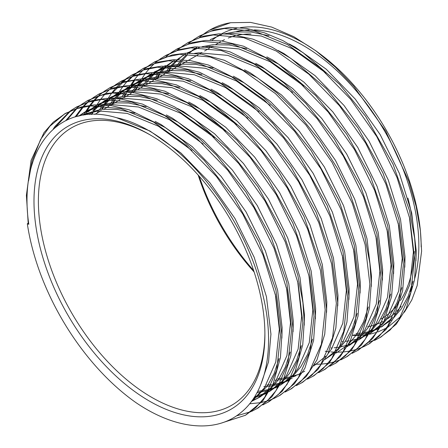 <?xml version="1.0" encoding="UTF-8"?>
<svg xmlns="http://www.w3.org/2000/svg" width="448" height="448" viewBox="0 0 448 448"><rect width="100%" height="100%" fill="white"/><g stroke="black" fill="none" stroke-linecap="round" stroke-linejoin="round"><path stroke-width="0.67" d="M199.198 176.215A163.279 94.27 -120 0 0 253.63 270.491M367.612 326.782A163.279 94.27 -120 0 0 372.73 325.545M373.934 325.181A163.279 94.27 -120 0 0 382.827 321.524M384.188 320.796A163.279 94.27 -120 0 0 384.586 320.572M387.509 318.797A163.279 94.27 -120 0 0 394.906 313.029M396.693 311.31A163.279 94.27 -120 0 0 401.128 306.309M409.931 291.788A163.279 94.27 -120 0 0 412.182 286.356M414.742 278.426A163.279 94.27 -120 0 0 418.841 245.577A163.279 94.27 -120 0 0 254.268 29.904M198.173 175.067A160.171 92.473 -120 0 0 254.111 271.958M381.27 318.898A160.171 92.473 -120 0 0 384.916 316.596M386.411 315.521A160.171 92.473 -120 0 0 398.401 303.414M400.394 300.558A160.171 92.473 -120 0 0 414.327 251.468M150.55 135.122A160.171 92.473 -120 0 0 71.557 127.814A160.171 92.473 -120 0 0 38.388 201.135A160.171 92.473 -120 0 0 108.298 362.326A160.171 92.473 -120 0 0 231.728 405.238A160.171 92.473 -120 0 0 264.897 333.172M33.986 201.135A163.279 94.27 -120 0 0 149.442 401.111A163.279 94.27 -120 0 0 264.902 334.454A163.279 94.27 -120 0 0 149.447 134.478A163.279 94.27 -120 0 0 33.986 201.135M222.533 422.694L245.487 415.251L262.752 400.915L273.056 384.003L280.426 357.638L281.882 334.807L275.946 290.13L259.168 242.01L234.069 197.383L204.092 160.222L182.426 140.168L165.161 127.49L129.237 109.838L111.227 105.61L94.27 104.899L81.452 106.887L65.576 113.31L53.183 122.214L43.966 132.698L31.091 160.406L26.393 195.367L28.196 223.25L28.806 224.291L27.322 223.754A175.722 101.455 -120 0 0 135.593 402.377C175.403 429.688 215.986 433.552 241.097 412.406C266.633 391.804 275.414 346.668 262.987 295.378C246.786 215.247 176.736 130.362 116.558 117.701C57.775 99.954 17.836 149.985 28.806 224.291M64.882 113.719L49.89 126.202L40.544 139.574L32.11 160.978L28.538 180.947M245.487 415.251L256.01 407.422L264.768 397.202L276.713 370.037L280.482 335.614L275.783 296.302L262.903 254.8L242.693 213.954L216.496 176.568L186.06 145.202L153.434 122.013L120.814 108.606L90.378 105.902L76.692 108.646L64.182 114.117M209.412 30.268L230.636 22.714A175.722 101.455 -120 0 0 209.798 30.044L204.658 33.314M209.608 30.156A175.722 101.455 -120 0 0 204.915 33.197M203.997 33.785L199.545 37.358M180.746 63.986L180.303 65.033M374.522 340.424L380.946 337.042L396.301 324.128L406.202 308.594L414.518 280.017L415.94 257.41L414.658 238.302L409.472 210.549L393.008 164.125L365.585 116.295L339.522 84.258L302.994 52.618L282.867 40.589L264.522 32.844L246.378 28.375L229.449 27.434L214.2 29.837L199.64 35.913L193.486 39.766M379.546 337.848L390.074 330.025L398.826 319.805L410.777 292.634L414.546 258.216L409.847 218.904L396.967 177.402L376.757 136.556L350.554 99.165L320.124 67.799L287.498 44.615L254.873 31.203L224.442 28.504L210.75 31.242L198.24 36.719M192.825 40.236L188.373 43.803M171.091 67.094L169.131 71.478M363.35 346.875L369.774 343.493L386.014 329.51L393.758 317.604L402.662 290.651L404.768 263.855L398.894 219.425L382.984 173.107L357.868 127.775L326.48 88.749L290.993 58.498L272.054 47.219L252.896 39.138L229.634 34.143L218.613 33.869L203.577 36.137L188.468 42.358L182.314 46.217M368.374 344.299L378.902 336.476L387.654 326.256L399.605 299.085L403.374 264.662L398.675 225.355L385.795 183.854L365.585 143.007L339.382 105.616L308.952 74.25L276.326 51.061L243.701 37.654L213.27 34.955L199.578 37.694L187.068 43.165M181.653 46.687L177.201 50.254M159.919 73.545L157.959 77.93M352.178 353.326L358.602 349.944L372.607 338.565L384.154 320.863L391.625 296.335L393.596 270.306L387.716 225.842L370.524 176.714L346.556 134.014L315.644 95.547L278.718 64.204L243.606 46.234L221.698 40.947L205.828 40.41L192.338 42.605L177.296 48.81L171.142 52.662M357.202 350.75L367.73 342.922L376.488 332.702L388.433 305.536L392.202 271.113L387.503 231.806L374.623 190.305L354.413 149.458L328.21 112.067L297.78 80.702L265.154 57.512L232.529 44.106L202.098 41.406L188.406 44.145L175.896 49.616M170.481 53.138L166.029 56.706M341.001 359.778L347.43 356.395L361.379 345.083L373.066 327.135L380.313 303.565L382.424 276.758L376.897 233.783L360.287 185.231L333.906 138.292L305.771 103.365L283.931 82.902L264.751 68.813L229.942 51.839L211.882 47.578L194.897 46.844L179.043 49.661L166.124 55.261L159.97 59.114M346.03 357.202L356.558 349.373L365.316 339.153L377.261 311.987L381.03 277.564L376.331 238.252L363.451 196.75L343.241 155.904L317.038 118.518L286.608 87.153L253.982 63.963L221.357 50.551L190.926 47.852L177.24 50.596L164.724 56.067M159.309 59.59L154.857 63.157M154.241 63.7L150.086 67.799M149.514 68.421L145.678 73.063M145.158 73.769L141.646 78.977M141.17 79.761L138.006 85.568M137.575 86.442L135.615 90.832M329.829 366.229L336.258 362.841L351.372 350.207L362.387 332.5L369.421 308.426L371.252 283.209L369.869 263.222L364.801 236.426L349.804 193.211L337.394 168.375L320.102 140.963L296.419 111.754L277.054 92.988L257.561 77.907L224.409 60.278L201.326 54.118L185.982 53.189L172.166 54.958L154.952 61.712L148.798 65.565M134.859 80.125L131.393 85.406M334.863 363.647L345.386 355.824L354.144 345.604L366.089 318.433L369.858 284.015L365.159 244.703L352.279 203.202L332.069 162.355L305.866 124.964L275.436 93.598L242.81 70.414L210.185 57.002L179.754 54.303L166.068 57.042L153.552 62.518M148.137 66.035L143.685 69.602M143.069 70.151L138.919 74.25M138.348 74.872L134.506 79.514M133.986 80.22L130.474 85.428M128.951 88.01L126.834 92.019M126.403 92.893L124.886 96.236M318.657 372.674L325.086 369.292L340.105 356.77L350.314 340.906L358.036 316.098L360.08 289.66L354.206 245.202L338.738 199.903L311.097 150.511L282.862 115.662L263.805 97.653L244.143 82.846L208.477 65.033L190.529 60.626L173.583 59.685L158.284 62.098L143.78 68.158L137.626 72.01M143.086 68.566L138.365 71.68M137.71 72.162L133.291 75.796M132.681 76.35L128.57 80.517M323.691 370.098L334.214 362.275L342.972 352.055L354.917 324.884L358.686 290.466L353.987 251.154L341.107 209.653L320.897 168.806L294.694 131.415L264.264 100.05L231.638 76.866L199.013 63.454L168.582 60.754L154.896 63.493L142.386 68.964M136.97 72.486L132.513 76.054M131.897 76.602L127.742 80.702M127.176 81.323L123.334 85.966M122.814 86.666L119.302 91.874M118.826 92.663L117.062 95.754M115.237 99.344L113.271 103.729M307.485 379.126L313.914 375.743L329.162 362.953L339.903 345.71L346.954 322.034L348.908 296.106L342.983 251.44L327.236 205.615L299.606 156.509L272.423 122.886L249.687 101.657L233.33 89.538L199.601 72.274L178.399 66.931L161.437 66.192L147.19 68.527L132.608 74.609L126.454 78.467M126.538 78.613L113.036 92.31M312.519 376.55L323.042 368.721L331.8 358.506L343.745 331.335L347.514 296.912L342.815 257.606L329.935 216.104L309.725 175.258L283.528 137.866L253.092 106.501L220.466 83.311L187.841 69.905L157.41 67.206L143.724 69.944L131.214 75.415M125.798 78.938L121.341 82.505M120.725 83.054L116.57 87.147M116.004 87.774L112.162 92.417M111.642 93.117L108.13 98.325M107.654 99.114L107.055 100.128M106.607 100.906L104.49 104.922M104.065 105.795L102.542 109.138M302.753 382.189L317.828 369.594L328.082 353.578L335.86 328.042L337.736 302.557L331.856 258.093L316.322 212.643L290.696 166.27L261.716 129.825L239.702 109.077L222.746 96.382L188.754 78.837L166.936 73.343L151.217 72.587L136.506 74.844L121.436 81.06L115.282 84.913M296.318 385.577L301.347 383.001L311.87 375.172L320.628 364.952L332.573 337.786L336.342 303.363L331.643 264.051L318.763 222.555L298.553 181.703L272.356 144.318L241.92 112.952L209.294 89.762L176.669 76.356L146.238 73.657L132.552 76.395L120.042 81.866M114.626 85.389L110.169 88.956M109.553 89.505L105.403 93.598M104.832 94.226L100.99 98.862M100.47 99.568L96.958 104.776M96.639 105.297L91.874 114.436M285.146 392.022L291.57 388.646L306.242 376.522L316.943 359.951L324.744 334.163L326.564 309.008L321.166 266.577L304.052 216.642L279.009 171.954L247.99 133.599L210.414 102.06L176.568 84.93L153.496 79.503L140.711 79.005L123.407 81.844L110.264 87.511L104.115 91.364M99.165 95.704L95.054 99.865M94.489 100.498L90.692 105.213M90.171 105.924L85.893 112.594M290.175 389.452L300.698 381.623L309.456 371.403L321.401 344.238L325.17 309.814L320.471 270.502L307.591 229.001L287.381 188.154L261.184 150.769L230.748 119.398L198.122 96.214L165.497 82.802L135.066 80.102L121.38 82.846L108.87 88.318M103.454 91.834L98.997 95.407M98.381 95.95L94.231 100.05M93.66 100.671L89.818 105.314M89.298 106.019L84.711 113.025M84.263 113.809L83.546 115.108M273.974 398.474L280.398 395.091L294.37 383.757L304.909 368.178L313.6 340.463L315.398 315.459L309.456 270.766L292.863 223.048L268.178 178.914L236.919 140.157L199.752 108.847L164.914 91.213L144.794 86.268L127.826 85.546L113.814 87.842L99.092 93.962L92.938 97.815M87.993 102.155L83.882 106.316M83.317 106.949L76.121 116.693M279.003 395.898L289.526 388.074L298.284 377.854L310.229 350.683L313.998 316.266L309.299 276.954L296.419 235.452L276.209 194.606L250.012 157.214L219.576 125.849L186.95 102.665L154.325 89.253L123.894 86.554L110.208 89.292L97.698 94.769M92.282 98.286L87.825 101.853M87.209 102.402L83.059 106.501M82.488 107.122L75.034 117.001M262.802 404.925L269.226 401.542L282.1 391.39L294.902 372.198L302.747 344.859L304.226 321.91L302.932 302.742L297.763 275.094L283.304 233.122L257.936 186.743L227.377 148.31L194.085 119.09L174.3 106.73L156.722 98.734L134.652 92.87L123.486 91.868L105.689 93.537L87.92 100.408L81.766 104.266M76.826 108.601L66.976 120.036M267.831 402.349L278.354 394.526L287.112 384.306L299.057 357.134L302.826 322.711L298.127 283.405L285.247 241.903L265.037 201.057L238.84 163.666L208.404 132.3L175.778 109.11L143.153 95.704L112.722 93.005L99.036 95.743L86.526 101.214M81.11 104.737L76.653 108.304M76.037 108.853L65.722 120.635M251.63 411.376L258.054 407.994L271.818 396.889L283.651 378.823L290.87 355.561L293.054 328.356L286.742 282.15L271.135 237.322L246.014 192.069L216.619 155.198L199.097 138.348L177.99 122.13L142.486 104.082L120.624 98.93L106.534 98.386L92.092 100.57L76.748 106.859L70.594 110.712M76.054 107.268L71.333 110.382M70.683 110.863L55.188 127.394M256.659 408.8L267.182 400.971L275.94 390.751L287.885 363.586L291.654 329.162L286.955 289.856L274.075 248.354L253.865 207.508L227.668 170.117L197.232 138.751L164.606 115.562L131.986 102.155L101.55 99.456L87.864 102.194L75.354 107.666M69.938 111.188L55.138 126.252L53.234 129.046M369.029 342.205L377.714 338.772M325.214 351.26L327.919 351.63M328.916 351.742L329.526 351.809M330.926 351.938L334.594 352.156M336.633 352.201L343.017 351.982M343.907 351.904L349.938 351.064M350.773 350.902L356.462 349.462M357.252 349.216L362.606 347.206M314.535 364.274L321.177 364.14M322.073 364.078L328.149 363.311M328.989 363.154L334.718 361.794M335.513 361.558L340.911 359.615M249.626 403.788L260.562 402.662M261.397 402.5L267.086 401.061M267.876 400.814L273.23 398.804M236.466 415.867L250.886 411.706M421.159 246.915A166.555 96.163 -120 0 0 420.179 228.855M420.409 230.731L419.978 227.013A166.555 96.163 -120 0 0 320.034 53.9L315.862 50.803L335.283 67.066L353.73 86.257L385.689 131.118L408.722 181.037L416.097 206.293L420.409 230.731L421.607 251.126L417.172 285.622L411.785 299.986L404.331 312.284M317.979 52.394A166.555 96.163 -120 0 0 240.324 27.653M236.79 28.302A166.555 96.163 -120 0 0 221.687 33.796M220.231 34.602A166.555 96.163 -120 0 0 212.139 40.253M200.962 52.651A166.555 96.163 -120 0 0 200.458 53.39M230.636 22.714L250.55 22.4L271.718 27.098L293.815 36.708L315.862 50.803M249.161 29.91A163.279 94.27 -120 0 0 235.833 31.797M229.505 33.813A163.279 94.27 -120 0 0 228.838 34.076M210.252 46.351A163.279 94.27 -120 0 0 209.367 47.258M401.251 316.047L387.705 327.331M386.305 328.138L377.821 331.985M376.718 332.366L369.298 334.32M368.262 334.51L361.038 335.384M360.002 335.446L352.677 335.44M27.322 223.754L28.196 223.25M413.93 232.803A160.171 92.473 -120 0 0 407.932 198.1M250.981 33.975A160.171 92.473 -120 0 0 237.686 35.235M235.077 35.829A160.171 92.473 -120 0 0 228.25 38.024M224.482 39.682A160.171 92.473 -120 0 0 221.973 40.981M356.037 333.469L361.082 333.088M362.186 332.954L362.712 332.881M364.42 332.612L369.981 331.391M371.123 331.066L379.585 327.796M380.895 327.135L391.647 319.754M393.557 317.996L401.274 308.857L408.206 296.167L413.073 281.148M415.946 260.781L416.181 250.286L411.684 212.906L399.409 173.438L380.162 134.59L355.214 99.036L326.239 69.205L295.182 47.163L289.223 43.994M268.974 35.778L251.496 32.066L235.144 31.864L224.33 33.83M221.693 34.608L210.196 39.687M381.651 323.966L369.678 333.665L380.475 326.206M382.385 324.447L390.102 315.302L397.034 302.618L401.901 287.599M404.774 267.232L405.009 256.738L400.512 219.352L388.237 179.883L368.99 141.042L344.042 105.482L315.067 75.656L284.01 53.609L278.051 50.439M196.762 47.516L193.62 49.672M192.326 50.652L189.33 53.15M187.37 54.97L182.907 59.786M182.202 60.637L178.08 66.315M370.479 330.411L358.506 340.116L369.303 332.657M371.213 330.893L378.93 321.754L385.862 309.064L390.729 294.05M393.602 273.683L393.837 263.189L389.34 225.803L377.065 186.334L357.818 147.493L332.87 111.933L303.895 82.107L272.838 60.06L266.862 56.885M246.63 48.681L229.152 44.968L212.8 44.761L201.986 46.726M199.349 47.51L186.883 53.161M185.59 53.967L182.448 56.123M181.154 57.103L178.158 59.601M177.262 60.413L171.735 66.231M171.03 67.088L166.908 72.766M349.434 345.358L358.131 339.108M360.041 337.344L367.758 328.205L374.69 315.515L379.557 300.502M382.43 280.134L382.665 269.64L378.168 232.254L365.893 192.786L346.646 153.938L321.698 118.384L292.723 88.558L261.666 66.511L255.707 63.342M174.418 60.418L166.986 66.052M166.09 66.864L160.563 72.682M159.858 73.539L155.736 79.212M336.157 353.024L346.959 345.554M348.869 343.795L356.586 334.656L363.524 321.966L368.385 306.947M371.263 286.574L371.493 276.091L366.996 238.706L354.721 199.237L335.474 160.39L310.526 124.835L281.551 95.004L250.494 72.962L244.513 69.782M165.514 65.486L164.539 66.063M163.246 66.87L155.814 72.498M154.918 73.315L149.391 79.134M148.686 79.99L146.082 83.434M145.068 84.902L144.564 85.663M336.963 349.765L324.99 359.464L335.787 352.005M337.697 350.246L345.414 341.107L352.352 328.418L357.213 313.398M360.091 293.031L360.321 282.537L355.824 245.157L343.554 205.688L324.302 166.841L299.354 131.281L270.379 101.455L239.322 79.414L233.352 76.233M213.119 68.029L195.636 64.316L179.284 64.114L168.47 66.08M165.833 66.858L154.342 71.938M152.074 73.315L144.642 78.949M143.746 79.761L138.219 85.585M137.514 86.442L133.392 92.114M348.919 299.477L349.149 288.988L344.652 251.602L332.382 212.134L313.13 173.292L288.182 137.732L259.207 107.906L228.15 85.859L222.174 82.684M201.947 74.48L184.464 70.767L168.112 70.56L157.298 72.526M154.661 73.31L142.173 78.966M140.902 79.766L133.47 85.4M132.574 86.212L127.047 92.036M126.342 92.887L123.738 96.331M122.724 97.804L122.22 98.566M277.833 378.616L282.884 378.235M283.982 378.101L291.777 376.538M292.919 376.214L297.461 374.662M298.967 374.046L301.381 372.949M302.691 372.288L304.752 371.157M337.747 305.934L337.977 295.439L333.48 258.054L321.21 218.585L301.958 179.738L277.01 144.183L248.035 114.358L216.978 92.31L211.014 89.135M190.775 80.926L173.292 77.218L156.94 77.011L146.126 78.977M143.489 79.761L131.998 84.84M129.73 86.218L122.298 91.851M121.402 92.663L116.866 97.328M115.17 99.338L111.048 105.017M266.661 385.067L271.712 384.686M272.81 384.552L280.605 382.99M281.747 382.665L286.289 381.114M287.795 380.498L290.209 379.394M291.525 378.739L292.169 378.392M326.575 312.374L326.805 301.89L322.308 264.505L310.038 225.036L290.786 186.189L265.838 150.634L236.863 120.809L205.806 98.762L199.83 95.581M179.603 87.377L162.12 83.67L145.768 83.462L134.954 85.428M132.317 86.206L120.826 91.286M118.558 92.669L111.126 98.302M109.166 100.122L104.703 104.933M103.998 105.79L101.394 109.234M100.38 110.701L99.876 111.462M257.673 391.401L269.433 389.441M270.575 389.116L275.117 387.565M276.623 386.949L279.037 385.846M280.353 385.185L291.105 377.804M293.009 376.046L300.726 366.906L307.664 354.217L312.525 339.198M315.403 318.83L315.633 308.336L311.142 270.956L298.866 231.487L279.614 192.64L254.666 157.086L225.691 127.254L194.634 105.213L188.664 102.032M168.431 93.828L150.948 90.115L134.596 89.914L123.782 91.879M121.145 92.658L109.654 97.737M107.386 99.12L104.244 101.27M102.95 102.256L99.954 104.748M99.058 105.56L94.522 110.23M93.408 111.53L91.112 114.458M254.643 396.749L267.865 392.297M269.181 391.636L269.825 391.294M281.103 382.015L269.136 391.714L279.933 384.255M281.837 382.497L289.554 373.352L296.492 360.668L301.358 345.649M304.231 325.265L304.461 314.787L299.97 277.407L287.694 237.938L268.442 199.091L243.494 163.531L214.519 133.706L183.462 111.658L177.503 108.489M157.259 100.279L139.776 96.566L123.424 96.365L112.61 98.33M109.973 99.109L98.482 104.188M96.214 105.566L88.026 111.882M86.822 113.019L84.924 114.946M251.927 400.786L258.653 397.746M251.412 401.492L260.064 396.962L268.761 390.706M270.665 388.942L278.382 379.803L285.32 367.114L290.186 352.1M293.059 331.733L293.289 321.238L288.798 283.853L276.522 244.384L257.27 205.542L232.322 169.982L203.347 140.157L172.29 118.11L166.326 114.94M146.087 106.73L128.604 103.018L112.252 102.81L101.438 104.776M98.801 105.56L87.31 110.639L81.9 114.173M80.606 115.153L79.783 115.808M250.869 402.209L267.21 386.254L274.148 373.565L279.014 358.551M281.887 338.173L282.117 327.69L277.626 290.304L265.35 250.835L246.098 211.988L221.15 176.434L192.175 146.608L161.118 124.561L155.148 121.386M134.915 113.176L117.432 109.469L101.086 109.262L77.482 116.334M260.557 385.162L268.52 361.894L270.945 334.141L266.454 296.755L254.178 257.286L234.926 218.439L209.978 182.885L181.003 153.059L149.946 131.012L116.558 117.701M353.242 335.082L360.489 334.41M363.311 333.917L369.482 332.326M370.653 331.94L374.377 330.506M375.861 329.851L379.456 328.02M380.85 327.214L392.823 317.514M395.069 314.966L398.479 310.47L409.825 284.637L413.386 251.899L409.377 216.798M326.049 73.108L292.387 48.776L261.324 36.03L232.35 33.477L228.133 34.02M342.07 341.533L343.465 341.466M345.251 341.337L349.317 340.861M350.42 340.682L358.31 338.772M359.481 338.391L368.284 334.471M383.897 321.418L387.307 316.915L398.653 291.082L402.214 258.35L398.205 223.25M196.235 47.751L192.147 50.344M190.826 51.285L188.429 53.144M187.466 53.95L187.006 54.348M185.78 55.446L181.574 59.707M180.835 60.547L176.142 66.64M175.538 67.542L175.286 67.928M330.898 347.978L332.293 347.917M334.079 347.788L338.145 347.306M340.967 346.814L347.138 345.223M348.309 344.837L357.112 340.922M372.725 327.869L376.135 323.366L387.481 297.534L391.042 264.802L387.033 229.701M303.705 86.005L270.043 61.673L238.986 48.933L210.006 46.374L205.778 46.922M185.063 54.202L180.975 56.795M179.654 57.736L177.257 59.595M176.294 60.402L170.408 66.153M169.663 66.998L164.976 73.091M164.366 73.993L164.114 74.379M347.334 346.567L359.307 336.862M361.553 334.314L364.963 329.818L376.309 303.985L379.87 271.253L375.861 236.152M292.533 92.456L258.871 68.124L227.814 55.378L198.834 52.825L194.606 53.374M173.891 60.648L166.085 66.046M165.122 66.853L159.236 72.604M158.491 73.45L153.804 79.542M153.194 80.444L152.942 80.825M162.719 67.099L154.913 72.498M153.95 73.304L148.064 79.055M147.319 79.895L142.632 85.988M142.022 86.895L141.77 87.276M339.209 347.217L342.619 342.714L353.965 316.882L357.526 284.15L353.517 249.049M270.189 105.353L236.527 81.026L205.47 68.281L176.495 65.727L172.267 66.27M168.711 66.948L153.423 72.514M151.95 73.321L143.741 78.949M142.778 79.755L136.892 85.506M136.147 86.346L131.46 92.439M130.85 93.341L130.598 93.727M313.818 365.915L325.791 356.216M328.037 353.668L331.447 349.166L342.793 323.333L346.354 290.601L342.345 255.5M259.017 111.804L225.355 87.472L194.298 74.732L165.323 72.173L161.095 72.722M157.539 73.399L142.251 78.96M140.778 79.772L132.569 85.394M131.606 86.201L125.72 91.958M124.975 92.798L121.979 96.516M120.943 97.944L120.288 98.89M119.678 99.792L119.426 100.178M275.038 380.229L282.285 379.557M283.388 379.383L290.002 377.866M292.449 377.087L296.178 375.659M297.657 374.998L301.252 373.173M247.845 118.255L214.183 93.923L183.126 81.178L154.151 78.624L149.923 79.173M146.367 79.845L131.079 85.411M129.606 86.218L121.397 91.846M120.434 92.652L115.203 97.681M113.803 99.249L109.116 105.342M108.506 106.243L108.254 106.624M263.866 386.68L271.113 386.008M272.216 385.829L280.112 383.925M281.277 383.538L285.006 382.11M286.485 381.45L290.08 379.624M236.678 124.706L203.011 100.374L171.954 87.629L142.979 85.075L138.751 85.618M135.195 86.296L119.913 91.862M118.434 92.669L110.225 98.297M109.262 99.103L108.808 99.495M107.576 100.593L103.376 104.854M102.631 105.7L99.641 109.418M98.599 110.846L97.082 113.075M256.911 392.84L268.94 390.376M270.105 389.99L273.834 388.562M275.313 387.901L278.908 386.07M280.302 385.263L292.275 375.564M294.521 373.016L297.931 368.519L309.277 342.686L312.838 309.949L308.829 274.848M225.506 131.158L191.839 106.826L160.782 94.08L131.807 91.526L127.579 92.07M124.023 92.747L108.735 98.314M107.262 99.12L102.771 101.942M101.45 102.883L99.053 104.748M98.09 105.554L92.859 110.583M91.728 111.843L89.494 114.531M253.91 397.902L262.662 395.007M264.141 394.352L267.736 392.521M283.349 379.467L286.759 374.965L298.105 349.132L301.666 316.4L297.657 281.299M214.334 137.603L180.667 113.271L149.61 100.531L120.635 97.978L116.407 98.521M112.851 99.198L97.563 104.759M96.09 105.571L86.464 112.398M85.232 113.495L83.513 115.142M257.27 398.574L269.931 388.461M272.177 385.918L275.587 381.416L286.933 355.583L290.494 322.851L286.49 287.75M203.162 144.054L169.495 119.722L138.438 106.982L109.463 104.423L105.235 104.972M101.679 105.644L84.515 112.252L78.786 116.021M251.367 401.548L264.421 387.867L275.761 362.034L279.322 329.302L275.318 294.202M191.99 150.506L158.323 126.174L127.266 113.428L98.291 110.874L78.35 116.122M302.742 382.194L301.347 383.001M220.562 41.787L215.802 44.537M213.007 46.15L210.784 47.432M209.39 48.238L204.63 50.982M201.835 52.595L199.618 53.878M198.218 54.684L188.44 60.329M187.046 61.135L177.274 66.78M175.874 67.586L166.102 73.231M164.702 74.038L154.93 79.677M153.53 80.489L143.758 86.128M142.358 86.934L137.598 89.684M134.809 91.297L132.586 92.579M131.186 93.386L121.414 99.03M120.014 99.837L110.242 105.482M108.842 106.288L104.082 109.032M101.293 110.645L94.752 114.425M380.845 327.225L382.95 326.01M186.855 53.166L187.858 52.59M84.515 112.252L87.31 110.639"/></g></svg>
